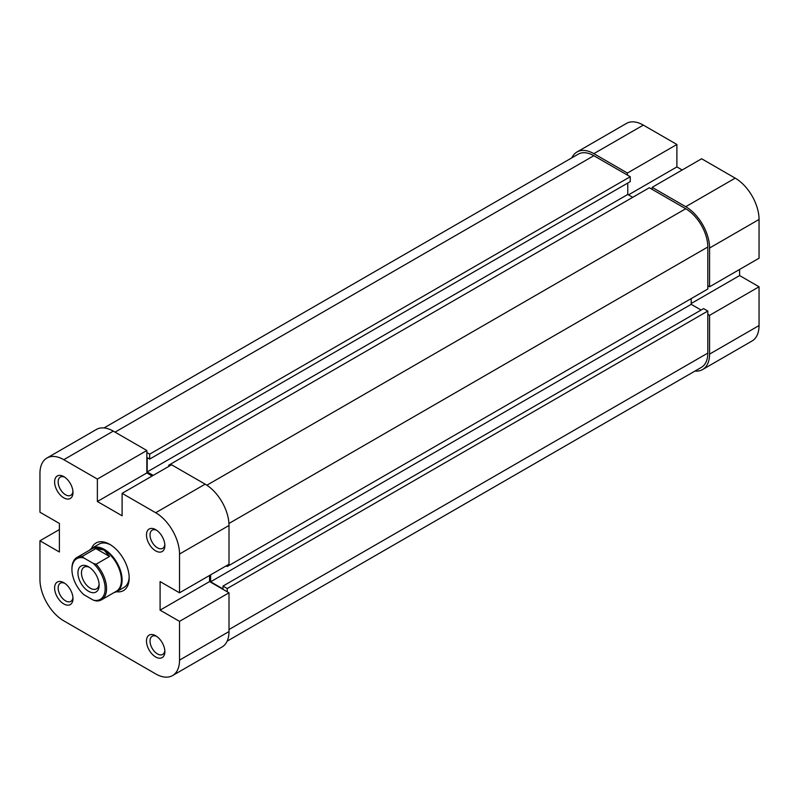 <?xml version="1.0" encoding="UTF-8"?>
<svg xmlns="http://www.w3.org/2000/svg" width="799" height="799" viewBox="0 0 799 799"><rect width="100%" height="100%" fill="white"/><g stroke="black" fill="none" stroke-linecap="round" stroke-linejoin="round"><path stroke-width="1.2" d="M227.236 565.263L227.236 566.481L707.814 289.028L707.814 247.001A31.231 18.037 -120 0 0 685.722 208.749L649.327 187.735L168.749 465.188L169.807 465.807M227.136 641.168L701.342 367.39A31.231 18.037 -120 0 0 707.814 353.088L707.814 311.061L227.236 588.523L227.236 591.779M146.846 452.544L149.673 454.172L630.251 176.719L593.847 155.705A31.231 18.037 -120 0 0 578.236 154.157L104.03 427.934M691.205 298.616L691.205 304.329L701.103 310.042M210.626 574.851L210.626 581.782L222.991 588.923L222.991 586.067L703.569 308.614L707.814 311.061M630.251 176.719L630.251 181.613L149.673 459.075L147.196 457.647L147.196 471.919L153.208 475.395M627.774 183.041L627.774 194.467L632.718 197.323M168.749 466.416L168.749 465.188M149.673 454.172L149.673 459.075M222.991 586.067L227.236 588.523M227.236 566.481L226.177 565.872M691.205 304.329L210.626 581.782M627.774 194.467L147.196 471.919M593.847 153.658L627.425 173.043L676.893 144.479L643.325 125.103L593.847 153.658A33.728 19.476 -120 0 0 576.988 151.99A33.728 19.476 -120 0 0 571.864 157.832M709.582 248.02L709.582 286.781L759.05 258.217L759.05 219.455L709.582 248.02A33.728 19.476 -120 0 0 685.722 206.701L652.154 187.326L701.632 158.761L735.2 178.147A33.728 19.476 60 0 1 759.05 219.455M627.425 173.043L627.425 175.081M694.97 371.066A33.728 19.476 -120 0 0 702.591 369.547A33.728 19.476 -120 0 0 709.582 354.107L759.05 325.543L759.05 286.781L739.614 275.565L739.614 269.443M707.814 314.327L709.582 315.345L709.582 354.107M709.582 286.781L707.814 285.762M652.154 189.363L652.154 187.326M682.196 169.987L676.893 166.921L676.893 144.479M759.05 325.543A33.728 19.476 60 0 1 752.059 340.983L702.591 369.547M576.988 151.99L626.456 123.426A33.728 19.476 60 0 1 643.325 125.103M709.582 315.345L759.05 286.781M691.205 303.51L739.614 275.565M628.483 194.876L676.893 166.921M71.93 569.447L71.93 568.628A24.489 14.142 60 0 1 77.004 557.422A24.489 14.142 60 0 1 82.397 556.304L83.745 557.902A23.491 13.563 -120 0 0 71.93 569.447A23.491 13.563 -120 0 0 83.745 594.626L93.333 600.159A23.491 13.563 -120 0 0 105.148 588.623A23.491 13.563 -120 0 0 93.333 563.435L96.1 564.214A24.489 14.142 60 0 1 106.557 588.623A24.489 14.142 60 0 1 101.493 599.829A24.489 14.142 60 0 1 96.1 600.938L93.333 600.159M114.197 592.498A24.989 14.422 -120 0 0 116.934 591.49A24.989 14.422 -120 0 0 122.107 580.054A24.989 14.422 -120 0 0 111.201 554.906A24.989 14.422 -120 0 0 91.945 548.214A24.989 14.422 -120 0 0 89.708 550.082M101.493 599.829L116.324 591.26A24.489 14.142 -120 0 0 121.398 580.054A24.489 14.142 -120 0 0 104.09 550.062A24.489 14.142 -120 0 0 91.845 548.853L77.004 557.422M99.136 585.158A14.991 8.659 60 0 1 88.539 591.27A14.991 8.659 60 0 1 77.932 572.913A14.991 8.659 60 0 1 88.539 566.791A14.991 8.659 60 0 1 99.136 585.158M89.458 567.37A12.494 7.211 -120 0 0 84.055 567.19A12.494 7.211 -120 0 0 81.468 572.913A12.494 7.211 -120 0 0 86.921 585.487A12.494 7.211 -120 0 0 96.549 588.833A12.494 7.211 -120 0 0 99.096 584.059M83.745 557.902L93.333 563.435M82.397 556.304L95.82 548.553L104.09 550.062L109.523 556.464L96.1 564.214M95.82 548.553L109.523 556.464M63.8 582.701L63.8 582.701A12.994 7.501 60 0 1 72.989 598.621A12.994 7.501 60 0 1 63.8 603.924A12.994 7.501 60 0 1 54.612 588.014A12.994 7.501 60 0 1 63.8 582.701M64.729 583.3A10.497 6.062 -120 0 0 60.325 583.21A10.497 6.062 -120 0 0 58.717 591.62A10.497 6.062 -120 0 0 65.568 600.858A10.497 6.062 -120 0 0 70.811 601.387A10.497 6.062 -120 0 0 72.939 597.512M155.675 635.744L155.675 635.744A12.994 7.501 60 0 1 164.864 651.664A12.994 7.501 60 0 1 155.675 656.968A12.994 7.501 60 0 1 146.487 641.058A12.994 7.501 60 0 1 155.675 635.744M156.604 636.344A10.497 6.062 -120 0 0 152.2 636.254A10.497 6.062 -120 0 0 150.592 644.663A10.497 6.062 -120 0 0 157.443 653.902A10.497 6.062 -120 0 0 162.696 654.431A10.497 6.062 -120 0 0 164.814 650.556M155.675 529.657L155.675 529.657A12.994 7.501 60 0 1 164.864 545.577A12.994 7.501 60 0 1 155.675 550.881A12.994 7.501 60 0 1 146.487 534.96A12.994 7.501 60 0 1 155.675 529.657M156.604 530.256A10.497 6.062 -120 0 0 152.2 530.156A10.497 6.062 -120 0 0 150.592 538.566A10.497 6.062 -120 0 0 157.443 547.814A10.497 6.062 -120 0 0 162.696 548.334A10.497 6.062 -120 0 0 164.814 544.469M63.8 476.613L63.8 476.613A12.994 7.501 60 0 1 72.989 492.534A12.994 7.501 60 0 1 63.8 497.837A12.994 7.501 60 0 1 54.612 481.917A12.994 7.501 60 0 1 63.8 476.613M64.729 477.213A10.497 6.062 -120 0 0 60.325 477.113A10.497 6.062 -120 0 0 58.717 485.522A10.497 6.062 -120 0 0 65.568 494.771A10.497 6.062 -120 0 0 70.811 495.29A10.497 6.062 -120 0 0 72.939 491.425M91.515 548.484A27.486 15.87 60 0 1 109.743 544.349L109.743 544.349A27.486 15.87 60 0 1 129.178 578.017A27.486 15.87 60 0 1 116.484 591.729M116.934 591.49L124.005 587.415A24.989 14.422 -120 0 0 129.158 576.958M205.153 484.164L171.575 464.788L122.107 493.343L155.675 512.728L205.153 484.164A33.728 19.476 60 0 1 229.003 525.482L229.003 564.244L179.525 592.808L160.09 581.582L160.09 610.146L179.525 621.362L229.003 592.808L229.003 631.57A33.728 19.476 60 0 1 222.012 647.01L172.544 675.574A33.728 19.476 -120 0 0 179.525 660.124L179.525 621.362M172.544 675.574A33.728 19.476 -120 0 1 155.675 673.897L63.8 620.853A33.728 19.476 -120 0 1 39.95 579.545L39.95 540.783L59.386 551.999L59.386 523.435L39.95 512.219L39.95 473.457A33.728 19.476 -120 0 1 46.941 458.017L96.409 429.453A33.728 19.476 60 0 1 113.278 431.12L146.846 450.506L97.368 479.06L97.368 501.502L122.107 515.784L122.107 493.343M152.14 476.004L146.846 472.948L146.846 450.506M229.003 592.808L209.568 581.582L209.568 575.46M110.642 544.898A24.989 14.422 -120 0 0 99.016 544.129L91.945 548.214M97.368 479.06L63.8 459.685A33.728 19.476 -120 0 0 46.941 458.017M179.525 592.808L179.525 554.037A33.728 19.476 -120 0 0 155.675 512.728M59.386 529.557L39.95 540.783M209.568 581.582L160.09 610.146M146.846 472.948L97.368 501.502M685.722 208.749L206.851 485.223M707.814 353.088L229.003 629.522M593.847 155.705L115.036 432.139M707.814 247.001L228.943 523.475M685.722 206.701L735.2 178.147M179.525 660.124L229.003 631.57M113.278 431.12L63.8 459.685M229.003 525.482L179.525 554.037"/></g></svg>

